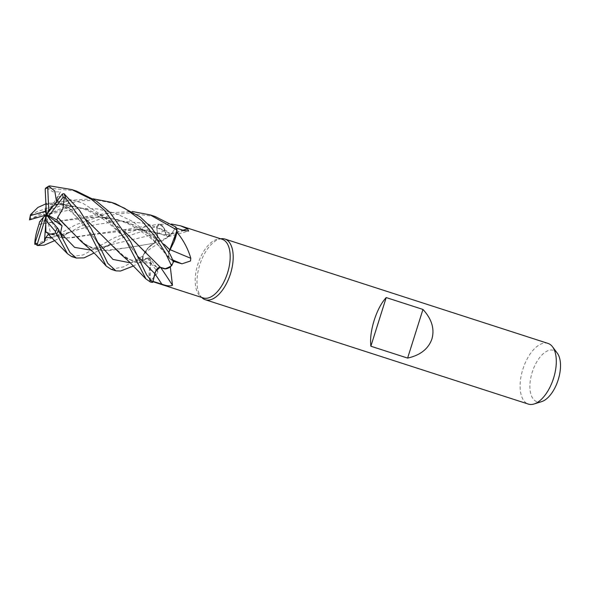 <?xml version="1.0" encoding="UTF-8"?>
<svg xmlns="http://www.w3.org/2000/svg" width="590" height="590" viewBox="0 0 590 590"><rect width="100%" height="100%" fill="white"/><g stroke="black" fill="none" stroke-linecap="round" stroke-linejoin="round"><path stroke-width="0.44" stroke-dasharray="2.95 2.21" d="M168.534 254.084L168.888 252.092L168.534 254.084L169.293 258.243L168.534 254.084M168.976 251.768L169.647 249.946M176.83 231.929A30.82 15.458 -72.1 0 0 175.414 227.888L175.916 227.113A31.831 15.967 -72.1 0 1 177.089 230.196A31.831 15.967 -72.1 0 0 175.916 227.113L171.424 234.001L167.213 236.472L165.93 234.894L164.138 228.212A24.374 12.22 -72.1 0 0 160.369 224.296A30.82 15.458 -72.1 0 0 160.192 224.414A30.82 15.458 -72.1 0 0 156.697 227.342A30.82 15.458 -72.1 0 0 156.645 227.393L157.567 233.677A6.888 3.451 107.9 0 1 157.596 235.867L154.16 243.22L148.732 247.173A24.374 12.22 -72.1 0 0 143.606 254.231L150.111 248.847L167.294 237.623C170.562 234.274 169.891 231.848 165.289 230.343L156.645 227.393M47.016 232.497L66.287 238.161L123.531 229.783L144.875 230.115L165.901 234.982L163.74 227.563L159.315 224.148A31.831 15.967 -72.1 0 0 156.586 226.538L157.545 233.662C157.737 237.519 156.579 240.72 154.056 243.272C156.571 240.727 157.737 237.527 157.545 233.662L156.579 226.501L119.401 238.943L94.031 253.022M81.346 241.62L91.679 248.036L102.734 250.691L130.855 247.232L154.078 243.183L147.913 248.058L143.547 254.541A30.82 15.458 -72.1 0 0 142.802 260.389L148.665 257.896L150.671 263.177L149.159 272.322A24.374 12.22 -72.1 0 0 149.757 280.597C151.21 280.243 153.938 277.543 157.943 272.484L156.866 267.41L151.556 263.501L142.802 260.47L147.308 258.184A6.888 3.451 107.9 0 1 148.665 257.896A6.888 3.451 -72.1 0 1 149.867 258.575L156.866 267.41M222.165 239.275A30.82 15.458 -72.1 0 0 218.853 238.935A30.82 15.458 -72.1 0 0 197.849 264.268A30.82 15.458 -72.1 0 0 200.327 296.276A30.82 15.458 -72.1 0 0 203.218 297.935M160.369 224.296L171.424 224.016M176.425 228.153L175.392 227.836L171.447 234.009A6.888 3.451 107.9 0 1 170.104 235.646L167.265 236.494L165.982 234.916M47.016 232.416L61.758 237.851L71.921 237.763L91.177 234.754L136.725 229.517L165.93 234.894L167.213 236.472L171.461 234.016L175.414 227.888A30.82 15.458 -72.1 0 0 175.392 227.836M221.464 238.685A31.89 15.989 -72.1 0 0 199.744 264.895A31.89 15.989 -72.1 0 0 202.304 298.009M548.007 343.41A31.89 15.989 -72.1 0 0 522.851 369.259A31.89 15.989 -72.1 0 0 528.404 404.098M557.329 353.218A26.978 13.526 -72.1 0 0 532.217 372.216A26.978 13.526 -72.1 0 0 541.701 401.598M159.315 224.148L164.138 228.212A24.374 12.22 -72.1 0 1 165.908 234.835A6.888 3.451 -72.1 0 0 168.482 236.605A6.888 3.451 -72.1 0 0 170.104 235.646L171.461 234.016M165.908 234.835A539.621 518.758 126.6 0 0 183.003 230.203M143.606 254.231A30.82 15.458 -72.1 0 0 143.547 254.541L148.732 247.173A24.374 12.22 -72.1 0 1 154.056 243.36A6.888 3.451 -72.1 0 0 157.596 235.867L157.574 233.662A538.146 246.886 15.9 0 0 165.289 230.343M154.056 243.36A539.621 247.557 15.9 0 0 155.34 242.837A539.621 247.557 15.9 0 0 167.294 237.623M71.53 256.517L83.175 254.917L114.925 237.49L148.525 225.734L159.322 224.148A31.831 15.967 -72.1 0 0 156.586 226.538L157.574 233.662L111.628 244.481L101.959 248.751M149.757 280.597A30.82 15.458 -72.1 0 0 149.904 280.663L149.159 272.322A24.374 12.22 -72.1 0 1 150.686 263.339A6.888 3.451 -72.1 0 0 149.867 258.575M150.686 263.339A539.621 269.822 -24.7 0 1 157.943 272.484M111.186 269.328L123.664 266.828L142.758 256.104A31.831 15.967 -72.1 0 0 142.234 260.669L142.802 260.389A30.82 15.458 -72.1 0 0 142.802 260.47M164.831 268.9A24.374 12.22 -72.1 0 1 160.451 267.159A6.888 3.451 -72.1 0 0 155.664 271.289M160.451 267.159A539.621 318.386 -109.8 0 1 160.775 267.631M173.379 261.259L169.773 258.715A6.888 3.451 107.9 0 1 168.917 257.535L168.917 252.144M174.094 241.635A24.374 12.22 -72.1 0 1 169.854 249.541A6.888 3.451 -72.1 0 0 168.917 257.535L173.091 261.274A30.82 15.458 -72.1 0 0 173.128 261.186M159.322 224.148L163.74 227.563L166.011 234.827M120.78 254.224L134.513 262.071L150.583 263.236L150.288 281.902L150.62 263.236C150.893 259.091 149.779 257.395 147.279 258.169L147.64 258.022L147.279 258.169C149.779 257.387 150.893 259.084 150.627 263.265M105.971 239.4L125.456 257.638L135.847 262.351L150.671 263.177M150.31 281.961L149.904 280.663A30.82 15.458 -72.1 0 0 150.716 280.98A30.82 15.458 -72.1 0 0 152.943 281.356L152.699 282.33A31.831 15.967 -72.1 0 1 150.288 281.902A31.831 15.967 -72.1 0 0 152.699 282.33M154.123 243.176L147.913 248.058L142.758 256.104A31.831 15.967 -72.1 0 0 142.234 260.669L147.279 258.169L133.384 266.031M174.072 262.019L169.293 258.243L174.072 262.019M170.473 266.687A30.82 15.458 -72.1 0 0 173.091 261.274L173.534 261.606M156.239 270.124L160.34 267.204M154.823 273.649L155.76 271.031M65.475 225.668L85.698 244.732L97.07 249.777L108.641 250.743L154.16 243.22M171.506 265.891A31.831 15.967 -72.1 0 0 173.512 261.591A31.831 15.967 -72.1 0 1 171.506 265.891M159.271 224.141A31.882 15.989 -72.1 0 0 156.579 226.501M35.245 244.282L52.245 237.903L75.623 224.797L109.637 212.798L132.381 211.5M155.045 216.478L126.584 212.953L110.101 215.239L80.461 226.361L54.73 240.617M115.552 203.72L98.729 200.408L81.25 200.63L62.879 204.804L40.762 213.536L30.363 219.296A31.89 15.989 -72.1 0 1 31.314 214.694L36.108 212.039L69.325 200.394L92.925 198.756M76.53 191.116L46.249 187.782L53.056 191.846L60.46 191.905L58.218 196.19L55.733 203.233L46.573 203.144L45.902 203.668M144.329 251.362L160.192 267.159M51.581 237.49L94.835 224.746L120.463 220.97L146.999 223.558L171.432 234.001L175.945 227.069M48.343 234.289L50.688 234.164L47.215 232.821M57.429 200.475L85.963 219.399M57.378 200.541L86.059 219.554M63.993 193.697L65.711 200.504L72.127 206.117L65.092 207.407L65.158 206.692L56.802 201.301M29.5 219.864L43.328 213.971L44.493 215.475M44.877 216.11L46.794 220.203L39.567 221.811M164.374 244.562L133.952 224.982L116.768 219.384L97.719 216.936L52.532 221.84L38.984 224.362M38.955 224.392L84.724 216.965L106.281 217.474L127.433 222.386L147.161 231.841L164.3 244.452M30.37 219.288L29.581 219.989M44.759 204.369L58.27 204.147L84.51 208.587L99.636 214.605L124.726 231.722M30.555 214.627L31.314 214.694M44.892 204.302L66.375 204.767L87.74 209.546L107.358 218.757L124.645 231.582M58.491 229.244L60.261 233.5M57.237 201.972L53.41 205.748M60.46 191.898L46.433 214.9L46.794 220.203M46.249 187.782L45.718 188.07M62.208 236.974L46.433 214.9L55.733 203.233M46.573 203.144L46.042 206.64M142.714 256.185A31.882 15.989 -72.1 0 0 142.205 260.684M43.328 213.971L46.433 214.9L65.158 206.692M72.127 206.117L46.433 214.9L50.688 234.164M45.747 224.008L46.433 214.9M171.447 234.009A538.146 517.341 126.6 0 0 184.095 230.543M147.308 258.184A538.146 269.084 -24.7 0 1 151.556 263.501M169.773 258.715A538.146 168.519 -155.1 0 0 172.796 259.991M130.25 262.823L147.308 258.162M44.235 215.121L79.016 208.233L97.343 208.934L115.493 213.256L132.086 221.191L146.873 232.445L169.765 258.737M49.877 185.902A31.89 15.989 -72.1 0 0 47.171 187.561M61.257 236.605C66.087 233.876 69.745 232.195 72.238 231.546L62.341 234.525L54.523 234.975C53.041 235.1 50.519 234.23 46.964 232.379M68.3 207.119L97.91 242.534M58.218 196.19L82.46 203.063L103.943 216.501L121.304 234.237L138.097 256.613M91.067 250.167L111.621 244.481C100.403 247.925 97.763 247.586 95.049 247.756C92.91 248.073 89.791 247.07 85.698 244.732M35.459 244.363A31.89 15.989 -72.1 0 0 37.583 245.543M218.853 238.935L220.594 238.766M168.482 236.605L188.608 231.044M166.218 238.102L155.34 242.837M136.725 229.517C146.615 230.277 153.186 230.764 167.213 236.472L167.265 236.494M139.351 262.491L144.675 259.46M125.456 257.631C127.521 259.113 130.302 260.043 133.797 260.404L141.563 259.843L147.67 258.014M97.719 216.936C107.977 217.504 116.518 218.492 131.695 225.469L147.404 235.572C157.604 243.412 165.982 253.272 169.293 258.243L169.315 258.272M200.327 296.276L201.647 297.434M150.716 280.98L152.862 281.673M123.531 229.783L148.525 225.734M100.484 247.874L94.835 238.434L82.63 222.909C75.439 215.446 69.598 210.276 65.092 207.407M84.724 216.965L109.637 212.798M134.911 251.878L140.398 262.24M58.263 204.147C79.267 206.065 85.757 208.816 101.93 218.27C110.448 224.148 117.639 230.594 123.487 237.608L134.904 251.871M69.325 200.401L44.626 204.324M58.882 231L61.397 236.184"/><path stroke-width="0.89" d="M169.647 249.946L168.976 251.768M164.3 244.452L169.817 249.688L177.089 230.196L176.83 231.929A30.82 15.458 -72.1 0 1 176.889 232.158C183.475 240.196 188.114 248.906 190.806 258.295L190.489 260.987L181.978 263.819L173.128 261.186M152.862 281.673L203.218 297.935A30.82 15.458 -72.1 0 0 227.534 272.949A30.82 15.458 -72.1 0 0 222.165 239.275L180.466 225.808L187.605 228.854L188.608 231.044L184.095 230.543L176.425 228.153M171.424 224.016L180.466 225.808M201.647 297.434L202.304 298.009A31.89 15.989 -72.1 0 0 205.298 299.727A31.89 15.989 -72.1 0 0 230.447 273.878A31.89 15.989 -72.1 0 0 224.901 239.039A31.89 15.989 -72.1 0 0 221.464 238.685L220.594 238.766M205.298 299.727L528.404 404.098A31.89 15.989 -72.1 0 0 534.061 403.988A31.89 15.989 -72.1 0 0 553.56 378.242A31.89 15.989 -72.1 0 0 552.535 346.802A31.89 15.989 -72.1 0 0 548.007 343.41L224.901 239.039M407.616 358.093L370.867 346.219C370.004 338.985 371.11 330.341 374.178 320.304C377.423 310.325 381.435 302.744 386.207 297.567L422.956 309.44C431.747 318.998 434.742 328.837 431.924 338.955C428.428 348.86 420.323 355.239 407.616 358.093L422.956 309.44M534.061 403.988L541.701 401.598A26.978 13.526 -72.1 0 0 558.192 379.812A26.978 13.526 -72.1 0 0 557.329 353.218L552.535 346.802M183.003 230.203A539.621 518.758 126.6 0 0 187.605 228.854M152.987 281.356L154.853 273.657A6.888 3.451 107.9 0 1 155.664 271.289L160.222 267.181L164.831 268.9A24.374 12.22 -72.1 0 0 170.326 266.96L172.472 285.265C170.259 286.327 166.727 285.973 161.867 284.196L152.987 281.356A30.82 15.458 -72.1 0 1 152.943 281.356L155.664 271.289M160.775 267.631A539.621 318.386 -109.8 0 1 172.472 285.265M170.326 266.96A30.82 15.458 -72.1 0 0 170.473 266.687L164.831 268.9M168.917 252.144L174.094 241.635A24.374 12.22 -72.1 0 0 176.889 232.158M169.95 249.585A539.621 168.983 -155.1 0 0 190.806 258.295M174.094 241.635L176.83 231.929M169.802 249.732L164.374 244.562M132.381 211.5L150.162 214.9L177.096 230.107L169.854 249.725M92.925 198.756L111.119 202.289L124.697 208.277L141.644 220.66L154.853 236.229L165.436 252.874L171.557 265.847L165.495 268.826L160.355 267.3L165.488 268.826L170.473 266.687M152.699 282.33L154.823 273.649L152.685 282.381L146.637 274.896L130.56 241.612L109.865 212.341L95.853 200.674L76.53 191.116L71.656 189.545L91.384 199.243L104.253 210.047L125.729 240.049L145.944 278.937L150.31 281.961A31.882 15.989 -72.1 0 0 150.391 281.991A31.882 15.989 -72.1 0 0 152.685 282.381M155.76 271.031L156.239 270.124M370.867 346.219L386.207 297.567M177.096 230.107A31.882 15.989 -72.1 0 0 175.945 227.069L155.045 216.478L150.162 214.9M133.384 266.031L120.508 271.031L115.942 270.862L107.778 263.346L91.317 228.935L79.193 209.841L63.993 193.697L62.363 193.999L46.433 214.9L43.417 217.231L39.567 221.811L38.984 224.355M57.68 217.371L62.968 208.705L64.214 197.554L65.505 197.775L86.826 227.482L106.244 266.12L111.186 269.328L115.942 270.862M171.557 265.847A31.882 15.989 -72.1 0 0 173.534 261.606L170.112 254.386L151.475 227.659L139.97 216.722L115.552 203.72L111.119 202.289M56.286 200.15L54.789 191.042L48.734 186.138L49.877 185.902L71.656 189.545M160.362 267.189C158.002 267.152 156.158 269.306 154.823 273.649A538.146 317.516 -109.8 0 1 161.867 284.196M124.645 231.582L160.318 267.263M47.008 232.305L48.587 234.547L55.6 233.094L56.588 233.906L67.452 253.693L71.53 256.517L76.302 258.059L69.989 252.52L61.397 236.184L58.491 229.244L46.433 214.9L45.334 211.272L30.518 215.593L30.555 214.627L37.989 207.392L44.892 204.302M54.73 240.617L44.191 245.145L37.561 245.536L44.405 241.826L45.673 237.755L48.343 234.289M47.215 232.821L45.902 232.18L47.016 232.416M56.411 200.01L57.429 200.475M85.963 219.399L120.78 254.224L129.107 261.658L145.944 278.937M56.802 201.301L56.36 200.069L57.378 200.541M86.059 219.554L105.971 239.4M44.493 215.475L44.877 216.11M39.029 224.296L38.955 224.392C36.167 232.607 34.78 239.245 34.795 244.297M43.417 217.231L34.795 243.648L37.561 245.536M124.726 231.722L144.329 251.362M45.902 203.668L44.759 204.369M60.261 233.5L62.201 236.974L60.549 232.807L62.039 225.808L56.824 219.915L57.754 217.4L65.475 225.668M94.031 253.022L84.09 257.867L76.302 258.059M57.805 217.43L81.346 241.62C90.698 249.703 96.244 254.865 97.999 257.107L106.244 266.12M45.902 232.18L45.673 219.974L55.489 231.501L55.6 233.094M53.41 205.748L48.771 210.335L47.702 187.355L48.734 186.145M48.852 186.056L45.718 188.07L45.201 189.051L46.433 214.9L62.039 225.808M46.042 206.64L45.334 211.272M56.824 219.915L48.977 215.711L63.137 197.185L64.214 197.554M30.4 215.129L29.5 219.864L46.433 214.9L48.977 215.711M37.354 245.307L37.354 243.803L46.433 214.9L48.771 210.335M46.433 214.9L45.673 219.974M44.405 241.826L45.747 224.008M172.796 259.991A538.146 168.519 -155.1 0 0 181.978 263.819M154.823 273.649L138.097 256.613M65.505 197.775A31.89 15.989 -72.1 0 0 64.775 194.206M45.673 237.755L51.581 237.49M97.91 242.534L112.956 259.416L130.25 262.823M60.549 232.807L74.613 247.38L91.067 250.167M47.702 187.355A30.289 15.193 -72.1 0 0 45.201 189.051M56.588 233.906A31.89 15.989 -72.1 0 0 58.852 230.034M55.489 231.501A30.289 15.193 -72.1 0 0 57.518 227.836M30.518 215.593A30.289 15.193 -72.1 0 0 29.743 219.827M35.334 242.881A30.289 15.193 -72.1 0 0 37.354 243.803M63.137 197.185A30.289 15.193 -72.1 0 0 62.363 193.999M48.587 234.547L67.452 253.693"/></g></svg>

